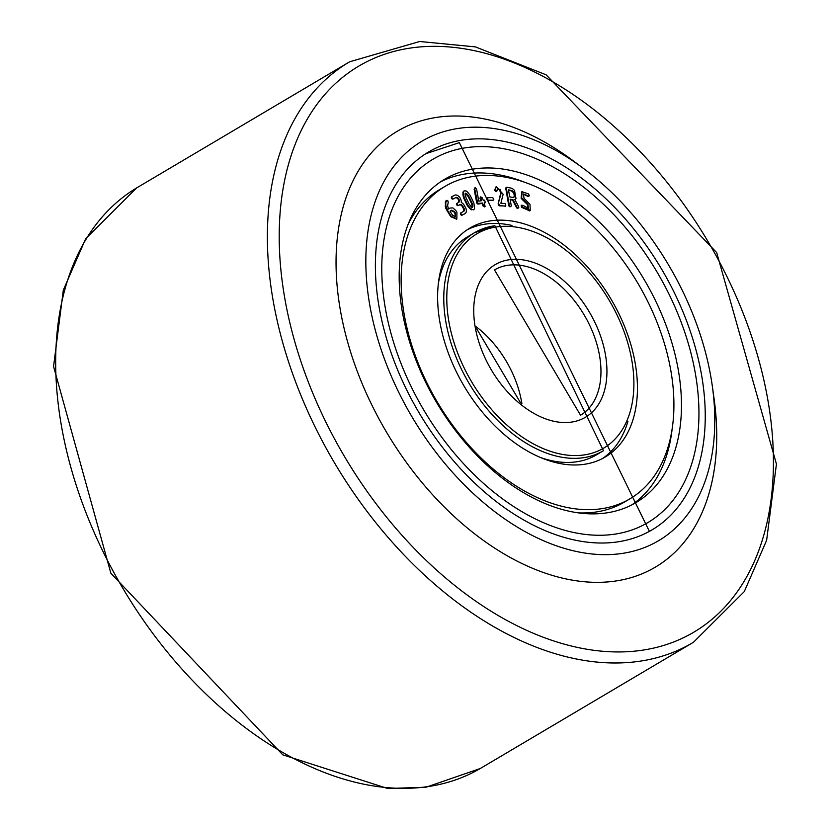 <?xml version="1.0" encoding="UTF-8"?>
<svg xmlns="http://www.w3.org/2000/svg" width="830" height="830" viewBox="0 0 830 830"><rect width="100%" height="100%" fill="white"/><g stroke="black" fill="none" stroke-linecap="round" stroke-linejoin="round"><path stroke-width="1.25" d="M463.171 139.969A219.514 140.934 -120.6 0 1 674.987 294.048A219.514 140.934 -120.6 0 1 652.162 529.799A219.514 140.934 -120.6 0 1 419.046 412.738A219.514 140.934 -120.6 0 1 428.467 152.046A219.514 140.934 -120.6 0 1 463.171 139.969M621.909 553.475A232.172 149.068 -120.6 0 1 367.068 285.52A232.172 149.068 -120.6 0 1 583.075 168.137A232.172 149.068 -120.6 0 1 712.379 386.49A232.172 149.068 -120.6 0 1 621.909 553.475M712.379 386.49L714.101 398.877A253.285 162.618 -120.6 0 1 615.404 581.052A253.285 162.618 -120.6 0 1 337.395 288.736A253.285 162.618 -120.6 0 1 573.042 160.678L583.075 168.137M665.11 322.818A187.85 120.609 -120.6 0 1 636.029 502.565A187.85 120.609 -120.6 0 1 436.539 402.384A187.85 120.609 -120.6 0 1 444.59 179.29A187.85 120.609 -120.6 0 1 665.11 322.818M601.314 508.749A181.521 116.542 59.4 0 0 630.022 498.757A181.521 116.542 59.4 0 0 637.814 283.186A181.521 116.542 59.4 0 0 445.036 186.387A181.521 116.542 59.4 0 0 426.163 381.333A181.521 116.542 59.4 0 0 601.314 508.749M578.801 512.888A181.521 116.542 59.4 0 0 595.753 512.048A181.521 116.542 59.4 0 0 624.451 502.057L630.022 498.757M445.036 186.387L439.464 189.686A181.521 116.542 59.4 0 0 408.028 224.505M631.775 504.899A187.85 120.609 59.4 0 0 672.03 429.888M525.629 182.662A187.85 120.609 59.4 0 0 440.491 181.895M541.129 457.745A126.637 81.309 59.4 0 0 576.466 461.812A126.637 81.309 59.4 0 0 596.49 454.84L603.452 450.721L494.856 225.656L474.387 232.784A126.637 81.309 59.4 0 0 468.96 383.18A126.637 81.309 59.4 0 0 603.452 450.721M494.421 225.812A126.637 81.309 59.4 0 0 474.387 232.784L467.425 236.903A126.637 81.309 59.4 0 0 438.271 284.047M584.258 464.312A132.976 85.376 59.4 0 0 605.288 456.988A132.976 85.376 59.4 0 0 610.994 299.07A132.976 85.376 59.4 0 0 469.77 228.157A132.976 85.376 59.4 0 0 455.95 370.969A132.976 85.376 59.4 0 0 584.258 464.312M602.456 458.554A132.976 85.376 59.4 0 0 627.947 421.287M511.975 225.449A132.976 85.376 59.4 0 0 467.041 229.889M462.611 214.856A1.297 0.83 -120.6 0 1 461.304 212.605L463.669 211.36A2.812 1.805 59.4 0 0 463.721 211.339A2.812 1.805 59.4 0 0 463.887 208.081L462.881 206.286A2.822 1.816 59.4 0 0 459.903 204.678L458.731 205.29A1.297 0.83 -120.6 0 1 457.423 203.039L458.627 202.416A2.812 1.805 59.4 0 0 458.668 202.385A2.812 1.805 59.4 0 0 458.814 199.086A2.812 1.805 59.4 0 0 455.857 197.519L453.522 198.744A1.297 0.83 -120.6 0 1 452.246 196.482L454.581 195.247A5.416 3.476 -120.6 0 1 459.063 196.648A5.416 3.476 -120.6 0 1 461.314 202.136L461.262 202.489A40.898 26.259 59.4 0 0 461.605 202.655A5.374 3.445 -120.6 0 1 464.364 205.508L465.381 207.293A5.395 3.465 -120.6 0 1 465.07 213.569A5.395 3.465 -120.6 0 1 464.956 213.632L462.061 215.188A1.297 0.83 -120.6 0 1 460.775 212.926L461.273 212.625M461.304 212.605A1.297 0.83 -120.6 0 1 461.335 212.594L460.743 212.937M458.731 205.29L458.17 205.622A1.297 0.83 -120.6 0 1 456.894 203.36L457.392 203.06M457.423 203.039A1.297 0.83 -120.6 0 1 457.455 203.028L456.863 203.371M453.522 198.744L452.962 199.076A1.297 0.83 -120.6 0 1 451.686 196.814L451.655 196.824M510.575 206.442A1.307 0.84 -120.6 0 1 508.717 205.373L505.792 188.576A1.287 0.83 -120.6 0 1 506.414 187.58M518.345 208.008A1.328 0.851 -120.6 0 1 516.986 207.106L513.096 199.802L510.108 199.169L511.207 205.446A1.307 0.84 -120.6 0 1 509.278 205.041L506.352 188.254A1.287 0.83 -120.6 0 1 507.109 187.279L510.886 188.078A6.391 4.098 -120.6 0 1 514.538 190.495L516.001 198.598A5.374 3.455 -120.6 0 1 515.171 199.449A5.374 3.455 -120.6 0 1 514.828 199.615L518.574 206.504A1.318 0.851 -120.6 0 1 518.345 208.008L517.796 208.34A1.328 0.851 -120.6 0 1 516.426 207.427L512.535 200.123L510.191 199.636M513.096 199.802L512.535 200.123M516.986 207.106L516.426 207.427M513.459 191.875A3.839 2.459 -120.6 0 1 513.843 197.218A3.839 2.459 -120.6 0 1 512.515 197.405L509.693 196.803L508.479 189.842L511.301 190.433A3.714 2.386 -120.6 0 1 513.459 191.875L512.899 192.207A3.714 2.386 59.4 0 0 510.74 190.765L508.562 190.298M513.552 197.353A3.839 2.459 59.4 0 0 512.899 192.207M458.285 202.593A2.812 1.805 59.4 0 0 458.17 199.273A2.812 1.805 59.4 0 0 455.307 197.841L452.962 199.076M463.337 211.536A2.812 1.805 59.4 0 0 463.327 208.403L462.32 206.618A2.822 1.816 59.4 0 0 459.343 205.01L458.17 205.622M464.613 213.829A5.395 3.465 -120.6 0 1 464.51 213.891A5.395 3.465 -120.6 0 1 464.395 213.953L462.061 215.188M521.665 197.872L521.997 191.689L528.565 193.961L529.322 195.569L528.388 195.994L523.336 193.94L524.021 198.256L530.007 204.398L530.225 210.343L522.143 206.971L521.956 205.072L521.188 205.612L523.087 205.456L528.492 208.392L527.88 204.118L521.665 197.872L521.115 198.204L521.728 191.875M529.322 195.569L527.828 196.326L523.087 194.147M528.762 195.901L527.828 196.326L528.762 195.901M529.55 210.789L521.582 207.303L522.143 206.971M521.582 207.303L521.188 205.612L522.537 205.788M528.191 208.517L527.32 204.45L527.88 204.118M527.32 204.45L522.578 199.833L523.139 199.501M522.578 199.833L521.115 198.204M500.137 189.614L497.761 188.898L496.174 191.274L495.126 189.717L496.444 186.667L503.146 194.241L500.853 203.236L505.408 203.609L505.812 205.985L499.38 205.83L498.114 204.056L501.237 192.84L500.137 189.614L497.502 189.105M497.097 190.526L495.614 191.606L494.566 190.049L495.126 189.717M496.537 190.859L495.614 191.606L496.537 190.859M494.566 190.049L496.174 186.843M505.626 206.234L499.94 205.498L498.674 203.724M498.114 204.056L500.677 193.172L499.577 189.946M492.999 200.248L488.102 200.175L487.117 197.789L492.771 197.53L493.85 199.843L493.29 200.175L488.102 200.175M487.407 200.383L486.276 198.204L487.117 197.789M484.606 200.279L485.415 202.551L484.253 202.759L485.104 206.587L483.558 205.632L482.531 203.06L477.79 203.402L474.687 188.815L475.414 187.756L476.596 189.209L478.796 201.182L481.576 200.684L480.726 196.855L482.272 197.81L483.299 200.383L484.647 200.144L484.087 200.59M485.218 202.665L484.336 202.966M484.762 206.67L483.008 205.954L481.971 203.392L482.531 203.06M481.971 203.392L478.111 204.076L477.24 203.734L477.79 203.402M477.24 203.734L476.679 202.707L477.229 202.375M476.679 202.707L474.127 189.147L475.414 187.756M474.127 189.147L474.853 188.088L474.127 189.147M480.933 200.798L479.999 198.443L480.508 197.094M470.278 208.123L467.85 205.186L464.084 197.374L463.379 191.896L464.157 190.91L465.972 190.9L467.508 192.01L470.133 195.289L473.909 203.101L474.584 208.714L473.878 209.544L471.886 209.523L470.278 208.123L469.718 208.454L467.3 205.518L463.524 197.706L462.829 194.168L463.389 193.836M462.829 194.168L463.379 191.896M462.818 192.228L463.897 191.108M473.588 209.679L471.886 209.523M471.336 209.845L469.718 208.454M468.877 196.44L466.533 193.483L465.153 193.94L465.931 197.457L469.106 204.035L471.357 206.898L472.436 207.365L472.789 206.338L472.052 203.018L468.877 196.44L468.317 196.772L465.972 193.815M465.225 193.411L466.543 193.515M465.443 193.162L465.153 193.94M472.436 207.365L472.789 206.338L472.239 206.67L471.502 203.35L472.052 203.018M471.876 207.687L472.239 206.67M471.502 203.35L468.317 196.772M455.566 213.217L454.446 211.494L451.468 210.218L450.016 211.287L452.661 215.364L455.546 216.713L455.566 213.217L455.006 213.549L453.886 211.826L450.908 210.54M455.245 216.838L455.006 213.549M448.605 209.025L450.047 208.04L452.9 207.894L455.805 210.488L456.925 212.21L456.853 218.954L451.313 216.371L447.951 211.204L445.835 205.653L445.772 202.686L446.675 200.341L445.907 200.881L447.785 200.663L448.252 202.281L447.577 205.726L448.625 209.087L449.901 208.123M456.573 219.099L450.752 216.692L445.918 208.641L445.274 205.975L445.835 205.653M445.274 205.975L445.772 202.686M445.212 203.008L445.907 200.881L447.235 200.995M641.964 650.264A328.888 211.162 -120.6 0 1 279.378 226.071A328.888 211.162 -120.6 0 1 657.817 171.177A328.888 211.162 -120.6 0 1 641.964 650.264M639.39 661.271A337.333 216.578 -120.6 0 1 313.605 423.881A337.333 216.578 -120.6 0 1 349.71 61.762L419.679 41.5L475.414 46.885L546.119 74.825L716.674 252.569L776.434 464.063L766.63 540.309L744.282 591.603L693.465 642.264A337.333 216.578 -120.6 0 1 639.39 661.271M693.465 642.264L480.29 768.507A337.333 216.578 -120.6 0 1 427.699 786.633A337.333 216.578 -120.6 0 1 102.505 550.487A337.333 216.578 -120.6 0 1 136.483 188.026M466.138 147.699A211.069 135.518 -120.6 0 1 698.839 419.928A211.069 135.518 -120.6 0 1 455.971 455.151A211.069 135.518 -120.6 0 1 466.138 147.699M521.904 403.774A84.432 54.209 59.4 0 0 515.648 380.607A84.432 54.209 59.4 0 0 476.347 326.854M593.616 334.438A84.432 54.209 -120.6 0 1 580.543 415.218L494.504 269.926A84.432 54.209 -120.6 0 1 507.856 265.278A84.432 54.209 -120.6 0 1 593.616 334.438M509.164 259.769A88.654 56.917 59.4 0 0 504.889 388.897A88.654 56.917 59.4 0 0 606.896 374.102A88.654 56.917 59.4 0 0 509.164 259.769M496.548 226.922A124.531 79.96 -120.6 0 1 633.84 387.537A124.531 79.96 -120.6 0 1 490.551 408.319A124.531 79.96 -120.6 0 1 496.548 226.922M509.278 205.041L508.717 205.373M506.352 188.254L505.792 188.576M511.301 190.433L510.74 190.765M455.857 197.519L455.307 197.841M459.903 204.678L459.343 205.01M462.881 206.286L462.32 206.618M463.887 208.081L463.327 208.403M464.956 213.632L464.395 213.953M505.252 206.307L505.812 205.985M499.38 205.83L499.94 205.498M498.405 205.145L498.965 204.813M500.677 193.172L501.237 192.84M483.008 205.954L483.558 205.632M478.111 204.076L478.671 203.744M479.999 198.443L480.549 198.121M467.3 205.518L467.85 205.186M463.524 197.706L464.084 197.374M453.886 211.826L454.446 211.494M450.752 216.692L451.313 216.371M447.391 211.536L447.951 211.204M445.918 208.641L446.467 208.32M349.71 61.762L136.525 187.995L85.666 238.75L63.329 290.095L53.566 366.466L110.867 573.219L282.802 754.844L387.672 788.5L425.966 787.245L480.29 768.507M425.749 153.716L459.353 142.636L649.392 531.376M520.41 402.592L476.669 328.732M510.907 206.369L510.346 206.691M518.449 207.957L517.889 208.288M506.642 187.331L506.082 187.663M465.07 213.569L464.51 213.891M521.997 191.689L521.437 192.021M529.021 196.077L528.471 196.399M529.841 210.644L529.281 210.976M496.786 191.242L496.236 191.564M496.444 186.667L495.884 186.999M485.104 206.587L484.544 206.919M474.957 187.829L474.407 188.151M480.726 196.855L480.176 197.177M464.157 190.91L463.596 191.232M473.878 209.544L473.328 209.876M456.853 218.954L456.303 219.286"/></g></svg>
